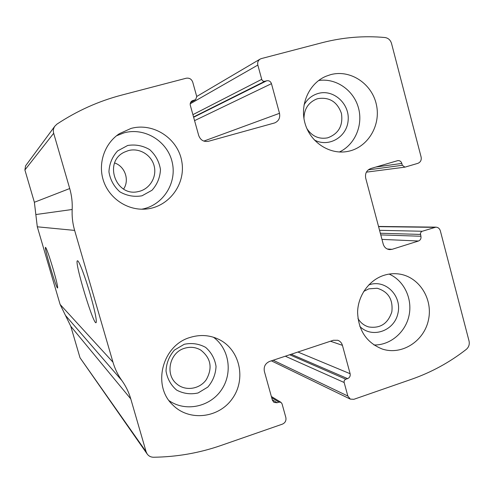 <?xml version="1.0" encoding="UTF-8"?>
<svg xmlns="http://www.w3.org/2000/svg" width="494" height="494" viewBox="0 0 494 494"><rect width="100%" height="100%" fill="white"/><g stroke="black" fill="none" stroke-linecap="round" stroke-linejoin="round"><path stroke-width="0.74" d="M261.357 58.582L322.069 42.712C342.935 37.328 363.88 35.599 384.906 37.519C388.228 38.019 390.439 39.995 391.52 43.435L421.123 157.055C421.629 160.13 420.536 162.23 417.85 163.347L404.913 167.151L402.314 165.28L401.826 163.415C401.14 161.421 399.813 160.488 397.849 160.606L370.716 168.553C366.591 170.257 364.918 173.45 365.696 178.124L383.208 244.073C384.258 247.358 386.388 249.198 389.599 249.612L392.113 249.316L418.474 241.01C420.487 240.133 421.302 238.553 420.925 236.256L420.388 233.279L421.586 231.464L435.912 227.147C438.135 227.32 439.611 228.543 440.339 230.822L469.041 341.002C469.738 344.374 468.818 347.171 466.28 349.388C449.676 362.337 431.466 372.291 411.644 379.238L353.865 399.313L350.32 399.115L347.838 396.034L344.157 382.498C343.892 380.954 344.454 379.867 345.843 379.225L347.603 378.626C349.678 377.669 350.524 376.039 350.129 373.73L342.428 345.343C341.681 342.842 340.138 341.156 337.797 340.28L333.32 340.273L269.607 361.417C265.297 363.349 263.549 366.678 264.376 371.402L272.404 400.239L273.979 402.394L277.097 402.746L278.919 402.122L280.969 402.338L282.037 403.783L285.841 417.492C286.39 420.61 285.236 422.833 282.383 424.148L220.954 445.495C199.249 453.023 176.759 456.938 153.498 457.24C150.818 457.197 148.706 456.104 147.156 453.967L146.119 451.769L130.768 398.886C128.835 392.267 125.877 386.16 121.882 380.571C117.893 374.983 114.917 368.845 112.959 362.17L74.631 230.408C72.655 223.572 71.84 216.6 72.173 209.493C72.513 202.392 71.692 195.408 69.716 188.541L53.673 133.269C52.988 130.712 53.377 128.347 54.84 126.186L56.971 124.118C77.138 110.798 98.658 101.134 121.524 95.138L186.189 78.237C189.369 77.749 191.549 79.059 192.74 82.171L196.76 96.626L195.568 99.671L192.104 100.832C190.499 101.918 189.912 103.444 190.332 105.401L198.718 135.541C200.508 140.166 203.756 142.081 208.474 141.278L274.664 122.926C278.715 121.098 280.326 117.893 279.499 113.311L271.459 83.671C270.601 81.38 269.02 80.417 266.723 80.775L264.883 81.269C263.351 81.51 262.295 80.868 261.721 79.336L257.837 65.072C257.3 62.503 258.059 60.515 260.116 59.101L261.357 58.582M147.156 453.967L80.009 357.749L70.778 326.287L130.768 398.886M54.84 126.186L25.583 165.823L24.898 169.973L34.376 202.268L37.297 226.802L60.114 304.452L70.778 326.287M90.155 294.084C94.397 308.96 96.441 318.253 96.293 321.958C95.188 331.239 72.846 257.714 77.719 260.863C79.299 261.375 85.264 277.183 90.155 294.084M53.031 268.687C56.18 279.579 57.724 285.964 57.662 287.835C57.094 291.281 43.503 245.746 45.596 247.389C46.788 249.038 49.27 256.133 53.031 268.687M330.572 74.668L325.966 76.267C308.966 83.393 299.481 104.833 305.119 123.691C310.572 142.605 329.869 154.993 347.757 151.423C367.678 147.737 381.158 125.495 376.379 104.58C371.92 83.591 350.24 69.222 330.572 74.668M130.978 128.446L119.4 133.676C104.345 143.563 97.571 163.959 103.647 181.317C109.643 198.699 127.514 210.481 145.341 209.104C168.454 207.585 186.028 184.392 181.792 161.47C177.994 138.474 153.381 122.222 130.978 128.446M383.98 275.312C369.111 280.03 357.94 295.554 357.6 312.189C358.317 330.43 366.548 342.719 382.307 349.048C401.752 355.55 424.043 341.311 428.446 320.001C433.232 298.777 418.906 276.405 398.646 273.954C393.706 273.33 388.815 273.781 383.98 275.312M190.276 337.39C162.273 345.115 151.769 385.703 172.888 405.068C189.264 421.697 218.953 418.159 232.433 398.497C246.327 379.133 239.948 349.968 219.41 339.662C210.148 335.074 200.434 334.315 190.276 337.39M184.552 348.276C169.603 352.42 164.743 374.421 176.716 383.887C185.275 391.402 199.595 389.303 206.288 379.67C212.747 367.95 210.913 358.094 200.799 350.104C195.723 347.152 190.307 346.547 184.552 348.276M184.237 344.281L174.419 350.085C169.207 356.094 166.41 363.053 166.015 370.957C167.275 378.713 170.813 385.085 176.624 390.081C183.373 393.662 190.523 394.626 198.082 392.965L207.789 387.105C212.908 381.115 215.656 374.217 216.045 366.412C214.822 358.743 211.352 352.407 205.64 347.387C198.965 343.744 191.833 342.713 184.237 344.281M169.133 400.708C185.491 412.12 209.82 406.988 221.312 390.087C233.032 373.347 229.407 348.783 213.427 337.217M357.934 318.451C360.503 322.755 364.097 325.583 368.709 326.942C380.238 328.671 387.944 323.638 391.835 311.838C393.199 299.481 388.303 291.614 377.157 288.249L368.79 288.848L363.751 291.386M359.817 326.411C371.982 338.791 394.212 331.104 397.905 313.511C402.24 296.073 385.703 279.172 369.438 284.717L368.722 284.958M373.952 344.979C390.204 345.374 405.494 332.443 409.032 315.561C412.681 298.709 404.043 280.561 389.136 274.084M123.611 189.035C129.712 180.094 125.013 166.373 114.639 162.964M128.317 150.621L124.556 152.066C103.215 161.538 115.59 197.168 138.159 191.604C149.386 189.517 156.993 177.451 154.227 166.243C151.639 154.993 139.333 147.508 128.317 150.621M127.687 145.477L117.578 150.936C112.218 156.826 109.341 163.798 108.939 171.844C110.248 179.81 113.898 186.479 119.888 191.851C126.847 195.815 134.214 197.131 142 195.797L151.985 190.27C157.246 184.398 160.075 177.494 160.47 169.547C159.204 161.668 155.622 155.042 149.731 149.657C142.852 145.625 135.504 144.229 127.687 145.477M141.692 209.209C162.736 205.609 177.167 183.274 172.227 162.335C167.645 141.321 144.773 127.088 124.087 132.83L116.504 135.782M306.91 128.625C312.078 136.356 318.994 139.432 327.658 137.838C338.612 133.794 343.207 125.661 341.44 113.435C337.279 101.807 329.424 96.88 317.864 98.639L316.376 99.121C308.256 102.678 304.113 109.149 303.958 118.535M314.24 139.907C328.516 147.867 346.955 137.159 348.14 120.468C349.832 103.833 333.598 89.006 318.253 93.44C312.041 95.249 307.293 99.084 304.014 104.944M339.378 152.004C355.056 144.711 363.436 124.896 358.329 107.42C353.383 89.902 335.753 77.817 318.618 80.522M80.009 357.749L146.119 451.769M65.455 315.388L121.882 380.571M60.114 304.452L112.959 362.17M37.297 226.802L74.631 230.408M35.834 214.544L72.173 209.493M34.376 202.268L69.716 188.541M24.898 169.973L53.673 133.269M190.604 102.443L194.951 99.93M191.32 101.443L193.043 100.443M203.824 141.099L279.499 113.311M194.568 120.635L271.459 83.671M193.629 117.257L266.723 80.775M193.549 116.973L264.883 81.269M192.907 114.651L261.721 79.336M190.202 103.808L257.837 65.072M368.228 169.88L402.314 165.28M375.854 167.04L401.826 163.415M387.197 248.982L392.113 249.316M381.967 239.386L418.474 241.01M380.775 234.916L420.925 236.256M380.337 233.242L420.443 234.415M379.559 230.321L422.074 231.248M378.583 226.641L434.547 227.345M271.7 397.695L278.919 402.122M272.268 399.757L277.097 402.746M330.474 341.218L342.428 345.343M297.913 352.024L350.129 373.73M291.194 354.254L347.603 378.626M289.682 354.754L345.843 379.225M285.322 356.205L344.157 382.498M273.194 360.231L347.838 396.034M190.536 102.579L195.568 99.671M196.717 96.484L260.116 59.101M366.375 172.153L404.913 167.151M378.528 226.45L435.912 227.147M271.36 396.491L280.969 402.338M271.367 360.836L350.32 399.115M218.786 339.347L219.41 339.662"/></g></svg>
